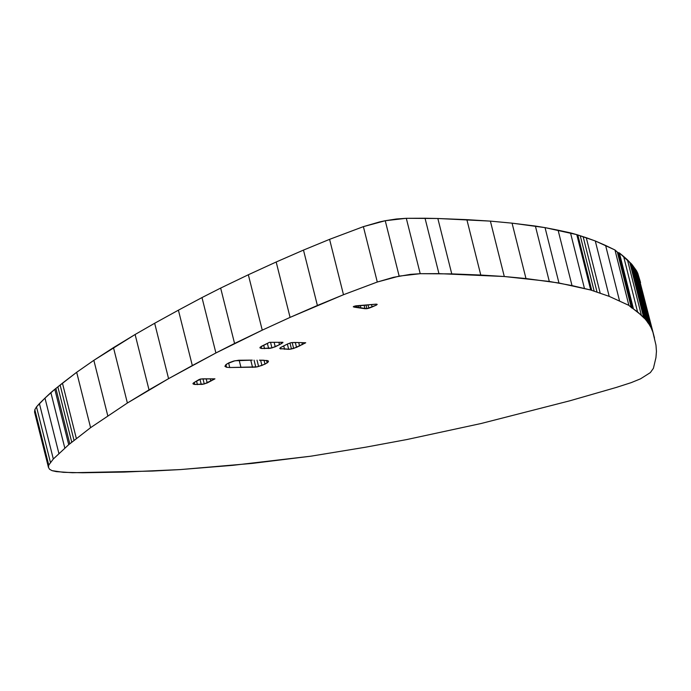 <?xml version="1.0" encoding="UTF-8"?>
<svg xmlns="http://www.w3.org/2000/svg" width="691" height="691" viewBox="0 0 691 691"><rect width="100%" height="100%" fill="white"/><g stroke="black" fill="none" stroke-linecap="round" stroke-linejoin="round"><path stroke-width="1.04" d="M252.258 360.123L234.931 360.762L227.175 363.734L224.912 366.351L226.553 367.284L229.749 367.517L257.199 366.878L264.999 364.157L268.082 362.127L268.298 360.901L263.297 360.218L259.419 360.166L267.477 360.581L268.488 361.41L267.175 362.913L261.915 365.444L255.8 367.128L229.749 367.517L226.553 367.284L224.912 366.351L225.819 364.693L229.015 362.758L233.67 361.073L238.706 360.244L252.258 360.123M294.202 342.503L296.56 342.494L291.118 342.676L287.637 343.945L280.693 347.461L279.812 348.584L290.013 349.257L296.534 347.383L305.724 342.771L296.56 342.494L305.724 342.771L293.658 348.463L288.7 349.344L279.812 348.584L280.693 347.461L287.637 343.945L291.118 342.676L294.202 342.503M282.913 342.295L269.473 342.33L261.526 346.26L259.92 347.668L261.587 348.489L270.241 348.316L275.243 346.796L281.565 343.574L282.956 342.295L279.466 344.723L271.943 347.944L261.587 348.489L260.092 348.005L260.118 347.245L269.473 342.33L282.913 342.295M377.182 304.368L376.448 305.077L376.215 304.135L376.448 305.077L372.121 306.968L371.508 304.506L372.121 306.968L368.856 308.229L368.001 304.826L368.856 308.229L366.912 308.687L365.988 305.007L366.912 308.687L364.978 308.704L364.088 305.163L364.978 308.704L359.121 307.866L358.543 305.569L359.121 307.866L357.299 307.599L356.824 305.724L357.299 307.599L355.684 307.357L355.321 305.923L355.684 307.357L354.656 307.219L354.388 306.156L354.656 307.219L353.351 306.839L353.887 306.329L376.31 304.135L355.856 305.837L353.291 306.744L366.912 308.687L376.448 305.077L377.182 304.368L376.31 304.135L377.2 304.411M451.759 273.886L437.844 218.503L425.034 218.235L438.94 273.627L504.292 276.512L525.981 278.551L558.959 283.008L590.701 290.013L609.194 296.361L628.879 305.379L641.36 315.226L645.886 319.786L650.456 326.187L652.9 332.207L655.975 345.155L656.45 351.348L655.949 357.618L653.418 368.303L650.352 372.604L640.505 378.841L631.22 382.633L616.329 387.426L569.963 400.763L481.005 423.531L406.792 439.554L365.53 447.215L310.872 456.19L232.781 465.328L180.325 469.578L152.374 471.063L72.425 472.73L56.386 471.633L52.067 470.657L49.579 469.275L48.465 467.418L48.741 465.078L53.319 458.988L68.72 444.676L90.59 427.66L127.386 403.008L168.578 378.651L215.903 352.963L262.252 330.151L290.082 317.385L343.487 294.729L377.295 282.023L393.585 277.29L410.264 274.387L420.214 273.696L451.759 273.886L480.772 275.044L466.866 219.652L437.844 218.503L451.759 273.886M193.834 382.693L192.988 383.799L194.793 384.472L202.731 384.317L207.214 382.944L214.953 378.841L202.532 378.841L199.12 379.497L193.834 382.693L200.77 378.988L214.953 378.841L204.286 383.971L194.793 384.472L193.273 384.066L192.97 383.453L193.834 382.693M654.481 337.977L637.784 273.308L651.699 328.7L637.784 273.308L636.541 270.794L650.456 326.187L636.541 270.794L634.934 268.557L648.849 323.949L648.158 323.103L634.243 267.711L648.158 323.103L647.476 322.205L633.569 266.812L647.476 322.205L632.991 265.992L646.906 321.384L632.654 265.413L646.275 320.313L632.369 264.921L645.886 319.786L631.539 263.91L645.454 319.302L631.142 263.556L645.057 318.948L630.753 263.254L644.271 318.301L630.356 262.908L644.271 318.301L630.019 262.589L643.934 317.981L629.795 262.347L627.445 259.833L641.36 315.226L627.445 259.833L623.636 256.465L637.543 311.857L623.636 256.465L619.404 252.949L633.31 308.341L619.404 252.949L618.35 252.725L631.989 308.074L618.074 252.681L631.704 307.927L617.789 252.543L631.462 307.737L617.547 252.345L631.462 307.737L617.374 252.111L614.973 249.987L628.879 305.379L614.973 249.987L605.618 245.469L619.533 300.861L605.618 245.469L595.288 240.969L609.194 296.361L595.288 240.969L586.27 237.704L600.185 293.096L586.27 237.704L583.144 236.702L597.059 292.086L583.144 236.702L580.25 235.761L594.165 291.153L580.25 235.761L577.823 234.975L591.738 290.367L590.701 290.013L576.786 234.629L570.498 232.876L584.405 288.259L570.498 232.876L558.095 230.189L572.01 285.582L558.095 230.189L545.044 227.624L558.959 283.008L545.044 227.624L535.387 226.061L549.302 281.453L535.387 226.061L512.066 223.158L525.981 278.551L512.066 223.158L490.385 221.12L504.292 276.512L490.385 221.12L466.866 219.652L480.772 275.044L504.292 276.512L549.302 281.453L572.01 285.582L590.701 290.013L576.786 234.629L577.823 234.975L591.738 290.367L609.194 296.361L628.879 305.379L631.289 307.504L617.374 252.111L618.35 252.725L632.265 308.108L637.543 311.857L643.71 317.73L629.795 262.347L631.142 263.556L645.057 318.948L646.569 320.805L632.654 265.413L634.934 268.557L648.849 323.949L651.699 328.7L652.9 332.207L655.975 345.155L656.45 351.348L655.949 357.618L653.418 368.303L650.352 372.604L640.505 378.841L631.22 382.633L616.329 387.426L569.963 400.763L481.005 423.531L406.792 439.554L365.53 447.215L310.872 456.19L252.25 463.393L180.325 469.578L124.354 472.065L82.678 472.765L63.46 472.333L52.067 470.657L49.579 469.275L48.465 467.418L48.741 465.078L53.319 458.988L68.72 444.676L54.805 389.292L55.893 388.437L69.808 443.829L90.59 427.66L127.386 403.008L113.479 347.625L127.386 403.008L149.023 389.879L135.108 334.496L93.846 360.322L76.675 372.276L55.893 388.437L69.808 443.829L68.72 444.676L54.805 389.292L44.984 398.102L36.493 406.878L34.826 409.694L34.619 412.311M34.585 412.173L48.5 467.557L34.55 412.026L34.826 409.694L48.741 465.078L34.826 409.694L36.493 406.878L50.408 462.27L36.493 406.878L39.404 403.596L53.319 458.988L39.404 403.596L44.984 398.102L58.899 453.486L44.984 398.102L50.866 392.574L64.781 447.967L50.866 392.574L54.805 389.292L57.854 386.874L71.769 442.266L57.854 386.874L60.126 385.051L74.041 440.443L60.126 385.051L62.449 383.168L76.364 438.56L62.449 383.168L76.675 372.276L90.59 427.66L76.675 372.276L93.846 360.322L107.761 415.706L93.846 360.322L113.479 347.625L135.108 334.496L149.023 389.879L168.578 378.651L154.663 323.258L135.108 334.496L154.663 323.258L168.578 378.651L192.323 365.556L178.408 310.173L154.663 323.258L178.408 310.173L192.323 365.556L215.903 352.963L201.988 297.571L178.408 310.173L201.988 297.571L215.903 352.963L234.569 343.47L220.654 288.078L201.988 297.571L220.654 288.078L234.569 343.47L262.252 330.151L248.337 274.759L220.654 288.078L248.337 274.759L262.252 330.151L290.082 317.385L276.175 262.001L248.337 274.759L276.175 262.001L290.082 317.385L317.394 305.474L303.479 250.09L276.175 262.001L303.479 250.09L317.394 305.474L343.487 294.729L329.581 239.345L303.479 250.09L329.581 239.345L343.487 294.729L377.295 282.023L363.38 226.639L329.581 239.345L363.38 226.639L377.295 282.023L399.156 276.115L385.241 220.723L363.38 226.639L379.679 221.906L385.241 220.723L399.156 276.115L420.214 273.696L406.299 218.304L385.241 220.723L396.349 219.004L406.299 218.304L420.214 273.696L438.94 273.627L425.034 218.235L406.299 218.304L437.844 218.503L490.385 221.12L512.066 223.158L545.044 227.624L576.786 234.629L595.288 240.969L614.973 249.987L617.789 252.543L619.404 252.949L632.369 264.921L637.784 273.308L640.566 282.584M34.55 412.026L48.465 467.418M353.351 306.839L353.887 306.329M360.909 308.143L360.236 305.457L360.909 308.143M260.092 348.005L260.118 347.245M261.086 346.502L261.587 348.489L261.086 346.502M263.677 345.189L264.549 348.67L263.677 345.189M267.357 343.375L268.652 348.523L267.357 343.375M270.535 342.33L271.943 347.944L270.535 342.33M274.12 342.33L275.243 346.796L274.12 342.33M278.862 342.321L279.466 344.723L278.862 342.321M281.246 342.313L281.565 343.574L281.246 342.313M282.593 342.304L282.731 342.848L282.593 342.304M279.812 348.575L279.976 348.057M280.468 347.608L280.831 349.05L280.468 347.608M283.707 345.863L284.562 349.292L283.707 345.863M287.37 344.066L288.7 349.344L287.37 344.066M289.97 343.021L291.481 349.033L289.97 343.021M292.172 342.555L293.658 348.463L292.172 342.555M295.307 342.486L296.534 347.383L295.307 342.486M298.719 342.537L299.6 346.036L298.719 342.537M301.95 342.641L302.433 344.593L301.95 342.641M225.888 364.632L226.553 367.284L225.888 364.632M228.6 362.956L229.749 367.517L228.6 362.956M239.155 360.218L240.986 367.5L239.155 360.218M250.738 360.123L252.569 367.405L250.738 360.123M254.046 360.132L255.8 367.128L254.046 360.132M257.017 360.149L258.615 366.524L257.017 360.149M260.593 360.184L261.915 365.444L260.593 360.184M264.014 360.236L264.999 364.157L264.014 360.236M266.553 360.434L267.175 362.913L266.553 360.434M192.97 383.453L193.273 384.066M194.283 382.434L194.793 384.472L194.283 382.434M196.512 380.991L197.427 384.628L196.512 380.991M199.932 379.16L201.271 384.498L199.932 379.16M202.99 378.823L204.286 383.971L202.99 378.823M206.16 378.763L207.214 382.944L206.16 378.763M210.263 378.789L210.85 381.112L210.263 378.789"/></g></svg>
